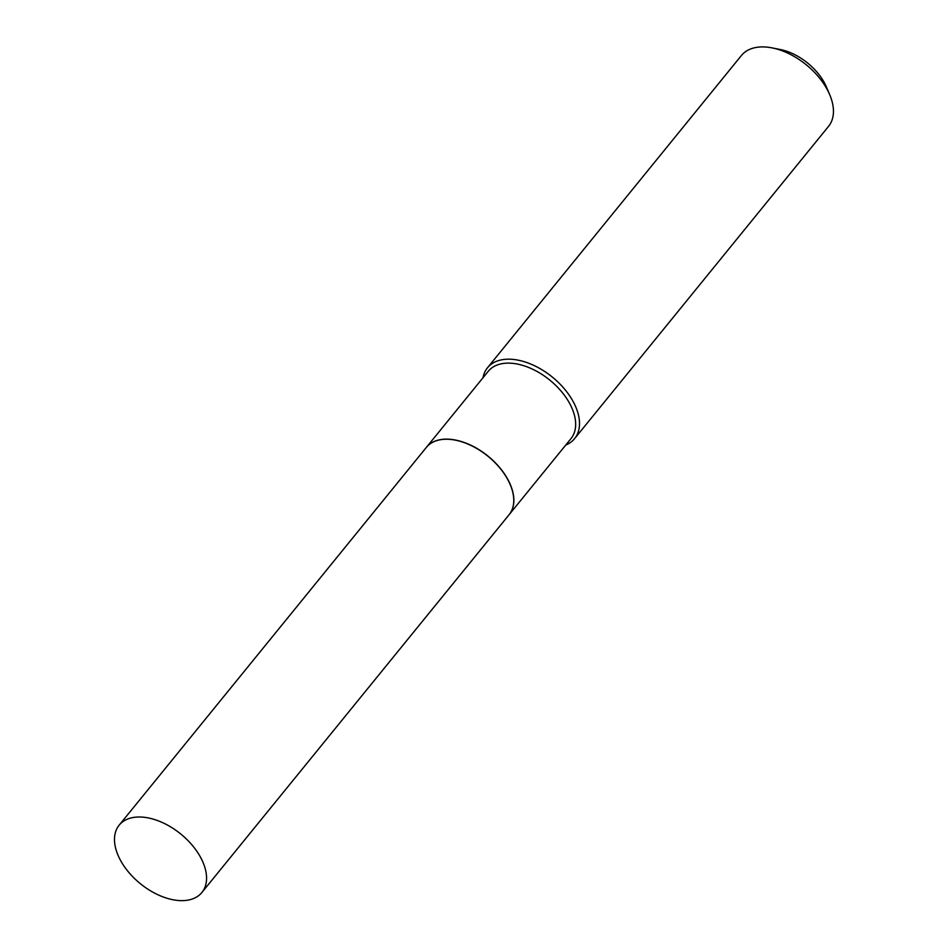 <?xml version="1.0" encoding="UTF-8"?>
<svg xmlns="http://www.w3.org/2000/svg" width="948" height="948" viewBox="0 0 948 948"><rect width="100%" height="100%" fill="white"/><g stroke="black" fill="none" stroke-linecap="round" stroke-linejoin="round"><path stroke-width="1.42" d="M204.069 865.05A53.337 32.019 39.1 0 1 201.9 892.471A53.337 32.019 39.1 0 1 157.7 894.651A53.337 32.019 39.1 0 1 116.983 852.596A53.337 32.019 39.1 0 1 119.152 825.175A53.337 32.019 39.1 0 1 163.364 822.994A53.337 32.019 39.1 0 1 204.069 865.05M119.152 825.175L426.339 447.42A53.337 32.019 39.1 0 1 470.552 445.24A53.337 32.019 39.1 0 1 511.268 487.296A53.337 32.019 39.1 0 1 509.1 514.717L201.9 892.471M426.387 447.361A53.337 32.019 39.1 0 1 426.434 447.314A53.337 32.019 39.1 0 1 452.836 439.599A53.337 32.019 39.1 0 1 502.31 470.883A53.337 32.019 39.1 0 1 509.183 514.61A53.337 32.019 39.1 0 1 509.147 514.657M483.006 377.742A56.145 33.713 39.1 0 1 487.473 367.788L741.407 55.517A56.145 33.713 39.1 0 1 769.207 47.4A56.145 33.713 39.1 0 1 772.17 47.91A56.145 33.713 39.1 0 1 829.713 94.705A56.145 33.713 39.1 0 1 828.54 126.368L574.595 438.64A56.145 33.713 39.1 0 1 565.755 445.039M487.473 367.788A56.145 33.713 39.1 0 1 515.274 359.671A56.145 33.713 39.1 0 1 567.354 392.602A56.145 33.713 39.1 0 1 574.595 438.64M426.434 447.314L488.232 371.308A53.337 32.019 39.1 0 1 514.646 363.594A53.337 32.019 39.1 0 1 564.119 394.889A53.337 32.019 39.1 0 1 570.992 438.604L509.183 514.61M772.17 47.91L780.394 49.545A44.923 26.971 39.1 0 1 826.431 86.991L829.713 94.705"/></g></svg>
